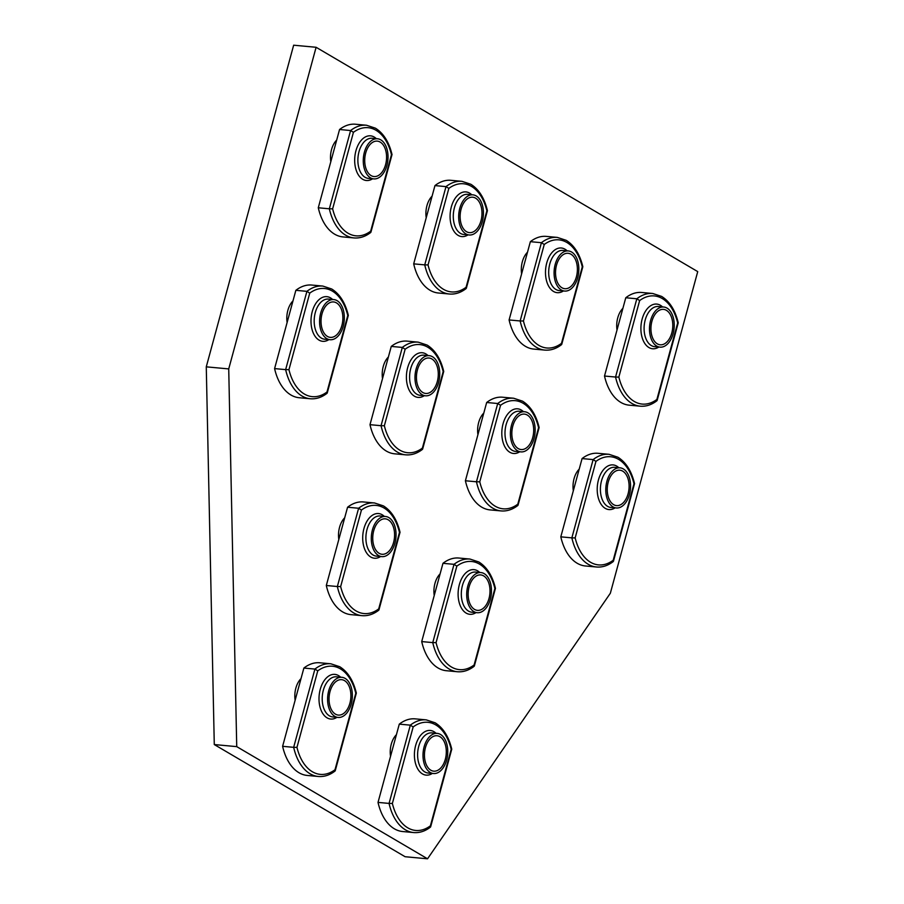 <?xml version="1.0" encoding="UTF-8"?>
<svg xmlns="http://www.w3.org/2000/svg" width="904" height="904" viewBox="0 0 904 904"><rect width="100%" height="100%" fill="white"/><g stroke="black" fill="none" stroke-linecap="round" stroke-linejoin="round"><path stroke-width="1.36" d="M378.019 802.402L389.07 803.419L410.326 725.155L399.286 724.138L378.019 802.402A50.59 30.872 -84.7 0 0 402.664 831.533L413.716 832.561A50.59 30.872 -84.7 0 1 389.07 803.419L392.37 803.453A48.319 29.482 95.3 0 0 430.406 825.815L451.198 749.314A48.319 29.482 95.3 0 0 435.762 724.918A48.319 29.482 95.3 0 0 413.162 726.952L392.37 803.453M413.162 726.952L410.326 725.155A50.59 30.872 -84.7 0 1 426.259 719.878L415.207 718.861A50.59 30.872 95.3 0 0 399.286 724.138M439.932 736.703A17.786 10.859 95.3 0 0 437.016 735.743A17.786 10.859 95.3 0 0 424.903 750.004A17.786 10.859 95.3 0 0 430.824 770.208A17.786 10.859 95.3 0 0 433.739 771.168A17.786 10.859 95.3 0 0 445.853 756.908A17.786 10.859 95.3 0 0 439.932 736.703M440.53 734.477A20.148 12.294 95.3 0 0 437.231 733.393A20.148 12.294 95.3 0 0 423.513 749.552A20.148 12.294 95.3 0 0 430.225 772.434A20.148 12.294 95.3 0 0 433.524 773.53A20.148 12.294 95.3 0 0 447.243 757.371A20.148 12.294 95.3 0 0 440.53 734.477M424.597 752.162A17.786 10.859 95.3 0 0 433.739 771.168A17.786 10.859 95.3 0 0 446.158 754.761A17.786 10.859 95.3 0 0 437.016 735.743A17.786 10.859 95.3 0 0 424.597 752.162M413.693 263.855L424.744 264.883L446 186.619L434.96 185.591L413.693 263.855A50.59 30.872 -84.7 0 0 438.338 292.998L449.39 294.015A50.59 30.872 -84.7 0 1 424.744 264.883L428.044 264.917A48.319 29.482 95.3 0 0 466.08 287.269L486.872 210.768A48.319 29.482 95.3 0 0 471.436 186.382A48.319 29.482 95.3 0 0 448.836 188.405L428.044 264.917M448.836 188.405L446 186.619A50.59 30.872 -84.7 0 1 461.933 181.331L450.893 180.314A50.59 30.872 95.3 0 0 434.96 185.591M475.606 198.168A17.786 10.859 95.3 0 0 472.69 197.208A17.786 10.859 95.3 0 0 460.577 211.468A17.786 10.859 95.3 0 0 466.498 231.673A17.786 10.859 95.3 0 0 469.413 232.633A17.786 10.859 95.3 0 0 481.527 218.372A17.786 10.859 95.3 0 0 475.606 198.168M476.205 195.942A20.148 12.294 95.3 0 0 472.905 194.846A20.148 12.294 95.3 0 0 459.187 211.005A20.148 12.294 95.3 0 0 465.899 233.899A20.148 12.294 95.3 0 0 469.199 234.983A20.148 12.294 95.3 0 0 482.917 218.824A20.148 12.294 95.3 0 0 476.205 195.942M460.272 213.615A17.786 10.859 95.3 0 0 469.413 232.633A17.786 10.859 95.3 0 0 481.832 216.214A17.786 10.859 95.3 0 0 472.69 197.208A17.786 10.859 95.3 0 0 460.272 213.615M604.505 376.03L615.556 377.047L636.823 298.783L625.771 297.755L604.505 376.03A50.59 30.872 -84.7 0 0 629.15 405.161L640.201 406.178A50.59 30.872 -84.7 0 1 615.556 377.047L618.856 377.081A48.319 29.482 95.3 0 0 656.892 399.432L677.684 322.931A48.319 29.482 95.3 0 0 662.259 298.546A48.319 29.482 95.3 0 0 639.648 300.569L618.856 377.081M639.648 300.569L636.823 298.783A50.59 30.872 -84.7 0 1 652.744 293.495L641.704 292.478A50.59 30.872 95.3 0 0 625.771 297.755M666.417 310.332A17.786 10.859 95.3 0 0 663.502 309.371A17.786 10.859 95.3 0 0 651.389 323.632A17.786 10.859 95.3 0 0 657.31 343.836A17.786 10.859 95.3 0 0 660.225 344.797A17.786 10.859 95.3 0 0 672.339 330.536A17.786 10.859 95.3 0 0 666.417 310.332M667.016 308.106A20.148 12.294 95.3 0 0 663.717 307.021A20.148 12.294 95.3 0 0 649.999 323.169A20.148 12.294 95.3 0 0 656.711 346.062A20.148 12.294 95.3 0 0 660.01 347.147A20.148 12.294 95.3 0 0 673.729 330.988A20.148 12.294 95.3 0 0 667.016 308.106M651.083 325.779A17.786 10.859 95.3 0 0 660.225 344.797A17.786 10.859 95.3 0 0 672.644 328.378A17.786 10.859 95.3 0 0 663.502 309.371A17.786 10.859 95.3 0 0 651.083 325.779M369.996 424.677L381.047 425.705L402.314 347.43L391.262 346.413L369.996 424.677A50.59 30.872 -84.7 0 0 394.652 453.819L405.693 454.836A50.59 30.872 -84.7 0 1 381.047 425.705L384.358 425.739A48.319 29.482 95.3 0 0 422.394 448.09L443.175 371.589A48.319 29.482 95.3 0 0 427.75 347.204A48.319 29.482 95.3 0 0 405.139 349.226L384.358 425.739M405.139 349.226L402.314 347.43A50.59 30.872 -84.7 0 1 418.236 342.153L407.195 341.136A50.59 30.872 95.3 0 0 391.262 346.413M431.909 358.99A17.786 10.859 95.3 0 0 428.993 358.029A17.786 10.859 95.3 0 0 416.88 372.278A17.786 10.859 95.3 0 0 422.812 392.494A17.786 10.859 95.3 0 0 425.727 393.455A17.786 10.859 95.3 0 0 437.83 379.194A17.786 10.859 95.3 0 0 431.909 358.99M432.519 356.764A20.148 12.294 95.3 0 0 429.208 355.667A20.148 12.294 95.3 0 0 415.49 371.826A20.148 12.294 95.3 0 0 422.202 394.709A20.148 12.294 95.3 0 0 425.501 395.805A20.148 12.294 95.3 0 0 439.22 379.646A20.148 12.294 95.3 0 0 432.519 356.764M416.586 374.437A17.786 10.859 95.3 0 0 425.727 393.455A17.786 10.859 95.3 0 0 438.135 377.036A17.786 10.859 95.3 0 0 428.993 358.029A17.786 10.859 95.3 0 0 416.586 374.437M560.808 536.84L571.859 537.869L593.126 459.594L582.074 458.577L560.808 536.84A50.59 30.872 -84.7 0 0 585.464 565.983L596.504 567A50.59 30.872 -84.7 0 1 571.859 537.869L575.17 537.903A48.319 29.482 95.3 0 0 613.206 560.254L633.986 483.753A48.319 29.482 95.3 0 0 618.562 459.368A48.319 29.482 95.3 0 0 595.951 461.39L575.17 537.903M595.951 461.39L593.126 459.594A50.59 30.872 -84.7 0 1 609.059 454.316L598.007 453.299A50.59 30.872 95.3 0 0 582.074 458.577M622.72 471.153A17.786 10.859 95.3 0 0 619.805 470.193A17.786 10.859 95.3 0 0 607.703 484.442A17.786 10.859 95.3 0 0 613.624 504.658A17.786 10.859 95.3 0 0 616.539 505.618A17.786 10.859 95.3 0 0 628.642 491.358A17.786 10.859 95.3 0 0 622.72 471.153M623.331 468.927A20.148 12.294 95.3 0 0 620.02 467.831A20.148 12.294 95.3 0 0 606.301 483.99A20.148 12.294 95.3 0 0 613.014 506.873A20.148 12.294 95.3 0 0 616.325 507.969A20.148 12.294 95.3 0 0 630.043 491.81A20.148 12.294 95.3 0 0 623.331 468.927M607.398 486.601A17.786 10.859 95.3 0 0 616.539 505.618A17.786 10.859 95.3 0 0 628.947 489.2A17.786 10.859 95.3 0 0 619.805 470.193A17.786 10.859 95.3 0 0 607.398 486.601M282.613 746.32L293.664 747.337L314.92 669.073L303.88 668.056L282.613 746.32A50.59 30.872 -84.7 0 0 307.258 775.451L318.31 776.479A50.59 30.872 -84.7 0 1 293.664 747.337L296.964 747.371A48.319 29.482 95.3 0 0 335 769.733L355.792 693.232A48.319 29.482 95.3 0 0 340.356 668.836A48.319 29.482 95.3 0 0 317.756 670.87L296.964 747.371M317.756 670.87L314.92 669.073A50.59 30.872 -84.7 0 1 330.853 663.796L319.801 662.779A50.59 30.872 95.3 0 0 303.88 668.056M344.526 680.622A17.786 10.859 95.3 0 0 341.61 679.661A17.786 10.859 95.3 0 0 329.497 693.922A17.786 10.859 95.3 0 0 335.418 714.126A17.786 10.859 95.3 0 0 338.333 715.087A17.786 10.859 95.3 0 0 350.447 700.826A17.786 10.859 95.3 0 0 344.526 680.622M345.125 678.395A20.148 12.294 95.3 0 0 341.825 677.311A20.148 12.294 95.3 0 0 328.107 693.47A20.148 12.294 95.3 0 0 334.819 716.352A20.148 12.294 95.3 0 0 338.119 717.448A20.148 12.294 95.3 0 0 351.837 701.289A20.148 12.294 95.3 0 0 345.125 678.395M329.192 696.08A17.786 10.859 95.3 0 0 338.333 715.087A17.786 10.859 95.3 0 0 350.752 698.679A17.786 10.859 95.3 0 0 341.61 679.661A17.786 10.859 95.3 0 0 329.192 696.08M326.31 585.498L337.35 586.526L358.617 508.251L347.565 507.234L326.31 585.498A50.59 30.872 -84.7 0 0 350.955 614.641L362.007 615.658A50.59 30.872 -84.7 0 1 337.35 586.526L340.661 586.549A48.319 29.482 95.3 0 0 378.697 608.912L399.478 532.411A48.319 29.482 95.3 0 0 384.053 508.014A48.319 29.482 95.3 0 0 361.442 510.048L340.661 586.549M361.442 510.048L358.617 508.251A50.59 30.872 -84.7 0 1 374.55 502.974L363.498 501.957A50.59 30.872 95.3 0 0 347.565 507.234M388.212 519.8A17.786 10.859 95.3 0 0 385.296 518.839A17.786 10.859 95.3 0 0 373.194 533.1A17.786 10.859 95.3 0 0 379.115 553.304A17.786 10.859 95.3 0 0 382.03 554.276A17.786 10.859 95.3 0 0 394.144 540.016A17.786 10.859 95.3 0 0 388.212 519.8M388.822 517.585A20.148 12.294 95.3 0 0 385.522 516.489A20.148 12.294 95.3 0 0 371.804 532.648A20.148 12.294 95.3 0 0 378.505 555.531A20.148 12.294 95.3 0 0 381.816 556.627A20.148 12.294 95.3 0 0 395.534 540.468A20.148 12.294 95.3 0 0 388.822 517.585M372.889 535.258A17.786 10.859 95.3 0 0 382.03 554.276A17.786 10.859 95.3 0 0 394.438 537.857A17.786 10.859 95.3 0 0 385.296 518.839A17.786 10.859 95.3 0 0 372.889 535.258M274.59 368.595L285.641 369.623L306.908 291.348L295.857 290.331L274.59 368.595A50.59 30.872 -84.7 0 0 299.247 397.737L310.287 398.754A50.59 30.872 -84.7 0 1 285.641 369.623L288.952 369.657A48.319 29.482 95.3 0 0 326.988 392.008L347.769 315.507A48.319 29.482 95.3 0 0 332.344 291.111A48.319 29.482 95.3 0 0 309.733 293.145L288.952 369.657M309.733 293.145L306.908 291.348A50.59 30.872 -84.7 0 1 322.83 286.071L311.79 285.054A50.59 30.872 95.3 0 0 295.857 290.331M336.503 302.908A17.786 10.859 95.3 0 0 333.587 301.947A17.786 10.859 95.3 0 0 321.474 316.197A17.786 10.859 95.3 0 0 327.406 336.412A17.786 10.859 95.3 0 0 330.322 337.373A17.786 10.859 95.3 0 0 342.424 323.112A17.786 10.859 95.3 0 0 336.503 302.908M337.113 300.682A20.148 12.294 95.3 0 0 333.802 299.586A20.148 12.294 95.3 0 0 320.084 315.745A20.148 12.294 95.3 0 0 326.796 338.627A20.148 12.294 95.3 0 0 330.096 339.723A20.148 12.294 95.3 0 0 343.814 323.564A20.148 12.294 95.3 0 0 337.113 300.682M321.18 318.355A17.786 10.859 95.3 0 0 330.322 337.373A17.786 10.859 95.3 0 0 342.729 320.954A17.786 10.859 95.3 0 0 333.587 301.947A17.786 10.859 95.3 0 0 321.18 318.355M465.402 480.758L476.453 481.787L497.72 403.512L486.668 402.495L465.402 480.758A50.59 30.872 -84.7 0 0 490.058 509.901L501.098 510.918A50.59 30.872 -84.7 0 1 476.453 481.787L479.764 481.821A48.319 29.482 95.3 0 0 517.8 504.172L538.581 427.671A48.319 29.482 95.3 0 0 523.156 403.286A48.319 29.482 95.3 0 0 500.545 405.308L479.764 481.821M500.545 405.308L497.72 403.512A50.59 30.872 -84.7 0 1 513.653 398.235L502.601 397.218A50.59 30.872 95.3 0 0 486.668 402.495M527.314 415.072A17.786 10.859 95.3 0 0 524.399 414.111A17.786 10.859 95.3 0 0 512.285 428.36A17.786 10.859 95.3 0 0 518.218 448.576A17.786 10.859 95.3 0 0 521.133 449.537A17.786 10.859 95.3 0 0 533.236 435.276A17.786 10.859 95.3 0 0 527.314 415.072M527.925 412.845A20.148 12.294 95.3 0 0 524.614 411.749A20.148 12.294 95.3 0 0 510.896 427.908A20.148 12.294 95.3 0 0 517.608 450.791A20.148 12.294 95.3 0 0 520.907 451.887A20.148 12.294 95.3 0 0 534.637 435.728A20.148 12.294 95.3 0 0 527.925 412.845M511.992 430.519A17.786 10.859 95.3 0 0 521.133 449.537A17.786 10.859 95.3 0 0 533.541 433.118A17.786 10.859 95.3 0 0 524.399 414.111A17.786 10.859 95.3 0 0 511.992 430.519M318.287 207.773L329.338 208.801L350.594 130.538L339.554 129.509L318.287 207.773A50.59 30.872 -84.7 0 0 342.932 236.916L353.984 237.933A50.59 30.872 -84.7 0 1 329.338 208.801L332.638 208.835A48.319 29.482 95.3 0 0 370.674 231.187L391.466 154.686A48.319 29.482 95.3 0 0 376.03 130.3A48.319 29.482 95.3 0 0 353.43 132.323L332.638 208.835M353.43 132.323L350.594 130.538A50.59 30.872 -84.7 0 1 366.527 125.249L355.475 124.232A50.59 30.872 95.3 0 0 339.554 129.509M380.2 142.086A17.786 10.859 95.3 0 0 377.284 141.126A17.786 10.859 95.3 0 0 365.171 155.386A17.786 10.859 95.3 0 0 371.092 175.591A17.786 10.859 95.3 0 0 374.007 176.551A17.786 10.859 95.3 0 0 386.121 162.291A17.786 10.859 95.3 0 0 380.2 142.086M380.799 139.86A20.148 12.294 95.3 0 0 377.499 138.764A20.148 12.294 95.3 0 0 363.781 154.923A20.148 12.294 95.3 0 0 370.493 177.817A20.148 12.294 95.3 0 0 373.793 178.902A20.148 12.294 95.3 0 0 387.511 162.743A20.148 12.294 95.3 0 0 380.799 139.86M364.866 157.533A17.786 10.859 95.3 0 0 374.007 176.551A17.786 10.859 95.3 0 0 386.426 160.132A17.786 10.859 95.3 0 0 377.284 141.126A17.786 10.859 95.3 0 0 364.866 157.533M338.819 539.439A18.668 11.39 -84.7 0 1 339.554 527.314A18.668 11.39 -84.7 0 1 344.707 517.789M427.547 858.8L405.094 856.721L214.282 744.557L206.27 366.843L293.653 45.2L316.106 47.279L697.73 271.607L610.347 593.239L427.547 858.8L236.735 746.636L228.723 368.911L316.106 47.279M434.225 595.521A18.668 11.39 -84.7 0 1 434.96 583.396A18.668 11.39 -84.7 0 1 440.112 573.87M426.213 217.796A18.668 11.39 -84.7 0 1 426.937 205.671A18.668 11.39 -84.7 0 1 432.089 196.157M330.807 161.714A18.668 11.39 -84.7 0 1 331.531 149.589A18.668 11.39 -84.7 0 1 336.683 140.075M521.619 273.878A18.668 11.39 -84.7 0 1 522.342 261.753A18.668 11.39 -84.7 0 1 527.495 252.239M617.025 329.96A18.668 11.39 -84.7 0 1 617.748 317.835A18.668 11.39 -84.7 0 1 622.901 308.32M287.11 322.536A18.668 11.39 -84.7 0 1 287.845 310.411A18.668 11.39 -84.7 0 1 292.986 300.896M382.516 378.618A18.668 11.39 -84.7 0 1 383.251 366.493A18.668 11.39 -84.7 0 1 388.392 356.978M477.922 434.7A18.668 11.39 -84.7 0 1 478.657 422.575A18.668 11.39 -84.7 0 1 483.798 413.06M573.328 490.782A18.668 11.39 -84.7 0 1 574.063 478.657A18.668 11.39 -84.7 0 1 579.204 469.142M295.122 700.25A18.668 11.39 -84.7 0 1 295.857 688.136A18.668 11.39 -84.7 0 1 301.009 678.61M390.539 756.332A18.668 11.39 -84.7 0 1 391.262 744.218A18.668 11.39 -84.7 0 1 396.415 734.692M206.27 366.843L228.723 368.911M214.282 744.557L236.735 746.636M509.099 319.948L520.15 320.965L541.417 242.701L530.365 241.673L509.099 319.948A50.59 30.872 -84.7 0 0 533.744 349.08L544.796 350.097A50.59 30.872 -84.7 0 1 520.15 320.965L523.45 320.999A48.319 29.482 95.3 0 0 561.486 343.351L582.278 266.849A48.319 29.482 95.3 0 0 566.842 242.464A48.319 29.482 95.3 0 0 544.242 244.487L523.45 320.999M544.242 244.487L541.417 242.701A50.59 30.872 -84.7 0 1 557.339 237.413L546.298 236.396A50.59 30.872 95.3 0 0 530.365 241.673M571.012 254.25A17.786 10.859 95.3 0 0 568.096 253.289A17.786 10.859 95.3 0 0 555.983 267.55A17.786 10.859 95.3 0 0 561.904 287.755A17.786 10.859 95.3 0 0 564.819 288.715A17.786 10.859 95.3 0 0 576.933 274.454A17.786 10.859 95.3 0 0 571.012 254.25M571.611 252.024A20.148 12.294 95.3 0 0 568.311 250.939A20.148 12.294 95.3 0 0 554.593 267.087A20.148 12.294 95.3 0 0 561.305 289.981A20.148 12.294 95.3 0 0 564.604 291.065A20.148 12.294 95.3 0 0 578.323 274.906A20.148 12.294 95.3 0 0 571.611 252.024M555.677 269.697A17.786 10.859 95.3 0 0 564.819 288.715A17.786 10.859 95.3 0 0 577.238 272.296A17.786 10.859 95.3 0 0 568.096 253.289A17.786 10.859 95.3 0 0 555.677 269.697M421.716 641.58L432.756 642.608L454.023 564.333L442.971 563.316L421.716 641.58A50.59 30.872 -84.7 0 0 446.361 670.723L457.413 671.74A50.59 30.872 -84.7 0 1 432.756 642.608L436.067 642.631A48.319 29.482 95.3 0 0 474.103 664.994L494.883 588.493A48.319 29.482 95.3 0 0 479.459 564.096A48.319 29.482 95.3 0 0 456.848 566.13L436.067 642.631M456.848 566.13L454.023 564.333A50.59 30.872 -84.7 0 1 469.956 559.056L458.904 558.039A50.59 30.872 95.3 0 0 442.971 563.316M483.629 575.882A17.786 10.859 95.3 0 0 480.702 574.921A17.786 10.859 95.3 0 0 468.6 589.182A17.786 10.859 95.3 0 0 474.521 609.386A17.786 10.859 95.3 0 0 477.436 610.358A17.786 10.859 95.3 0 0 489.55 596.098A17.786 10.859 95.3 0 0 483.629 575.882M484.228 573.667A20.148 12.294 95.3 0 0 480.928 572.571A20.148 12.294 95.3 0 0 467.21 588.73A20.148 12.294 95.3 0 0 473.911 611.612A20.148 12.294 95.3 0 0 477.222 612.709A20.148 12.294 95.3 0 0 490.94 596.55A20.148 12.294 95.3 0 0 484.228 573.667M468.295 591.34A17.786 10.859 95.3 0 0 477.436 610.358A17.786 10.859 95.3 0 0 489.855 593.939A17.786 10.859 95.3 0 0 480.702 574.921A17.786 10.859 95.3 0 0 468.295 591.34M432.327 773.417A22.43 13.684 -84.7 0 1 422.45 773.914A22.43 13.684 -84.7 0 1 415.659 745.427A22.43 13.684 -84.7 0 1 433.931 731.675A22.43 13.684 -84.7 0 1 436.033 733.28M437.231 733.393L431.841 732.895A20.148 12.294 95.3 0 0 418.123 749.054A20.148 12.294 95.3 0 0 424.835 771.937A20.148 12.294 95.3 0 0 428.134 773.033L433.524 773.53M468.001 234.87A22.43 13.684 -84.7 0 1 458.125 235.379A22.43 13.684 -84.7 0 1 451.333 206.892A22.43 13.684 -84.7 0 1 469.605 193.128A22.43 13.684 -84.7 0 1 471.707 194.744M472.905 194.846L467.515 194.349A20.148 12.294 95.3 0 0 453.797 210.508A20.148 12.294 95.3 0 0 460.509 233.401A20.148 12.294 95.3 0 0 463.808 234.486L469.199 234.983M658.813 347.034A22.43 13.684 -84.7 0 1 648.936 347.543A22.43 13.684 -84.7 0 1 642.145 319.055A22.43 13.684 -84.7 0 1 660.417 305.292A22.43 13.684 -84.7 0 1 662.519 306.908M663.717 307.021L658.327 306.512A20.148 12.294 95.3 0 0 644.608 322.671A20.148 12.294 95.3 0 0 651.321 345.565A20.148 12.294 95.3 0 0 654.62 346.65L660.01 347.147M424.304 395.692A22.43 13.684 -84.7 0 1 414.439 396.189A22.43 13.684 -84.7 0 1 407.647 367.713A22.43 13.684 -84.7 0 1 425.908 353.95A22.43 13.684 -84.7 0 1 428.01 355.566M429.208 355.667L423.818 355.17A20.148 12.294 95.3 0 0 410.1 371.329A20.148 12.294 95.3 0 0 416.812 394.212A20.148 12.294 95.3 0 0 420.111 395.308L425.501 395.805M615.115 507.856A22.43 13.684 -84.7 0 1 605.251 508.364A22.43 13.684 -84.7 0 1 598.459 479.877A22.43 13.684 -84.7 0 1 616.72 466.114A22.43 13.684 -84.7 0 1 618.822 467.73M620.02 467.831L614.641 467.334A20.148 12.294 95.3 0 0 600.911 483.493A20.148 12.294 95.3 0 0 607.624 506.376A20.148 12.294 95.3 0 0 610.934 507.472L616.325 507.969M336.909 717.335A22.43 13.684 -84.7 0 1 327.045 717.832A22.43 13.684 -84.7 0 1 320.253 689.345A22.43 13.684 -84.7 0 1 338.525 675.593A22.43 13.684 -84.7 0 1 340.616 677.198M341.825 677.311L336.435 676.813A20.148 12.294 95.3 0 0 322.717 692.972A20.148 12.294 95.3 0 0 329.429 715.855A20.148 12.294 95.3 0 0 332.728 716.94L338.119 717.448M380.607 556.514A22.43 13.684 -84.7 0 1 370.742 557.011A22.43 13.684 -84.7 0 1 363.95 528.524A22.43 13.684 -84.7 0 1 382.222 514.771A22.43 13.684 -84.7 0 1 384.313 516.376M385.522 516.489L380.132 515.992A20.148 12.294 95.3 0 0 366.414 532.151A20.148 12.294 95.3 0 0 373.115 555.033A20.148 12.294 95.3 0 0 376.426 556.129L381.816 556.627M328.898 339.61A22.43 13.684 -84.7 0 1 319.033 340.107A22.43 13.684 -84.7 0 1 312.242 311.631A22.43 13.684 -84.7 0 1 330.502 297.868A22.43 13.684 -84.7 0 1 332.604 299.484M333.802 299.586L328.412 299.088A20.148 12.294 95.3 0 0 314.694 315.247A20.148 12.294 95.3 0 0 321.406 338.13A20.148 12.294 95.3 0 0 324.705 339.226L330.096 339.723M519.71 451.774A22.43 13.684 -84.7 0 1 509.845 452.271A22.43 13.684 -84.7 0 1 503.053 423.795A22.43 13.684 -84.7 0 1 521.314 410.032A22.43 13.684 -84.7 0 1 523.416 411.648M524.614 411.749L519.235 411.252A20.148 12.294 95.3 0 0 505.505 427.411A20.148 12.294 95.3 0 0 512.218 450.294A20.148 12.294 95.3 0 0 515.529 451.39L520.907 451.887M372.595 178.789A22.43 13.684 -84.7 0 1 362.719 179.297A22.43 13.684 -84.7 0 1 355.927 150.81A22.43 13.684 -84.7 0 1 374.199 137.046A22.43 13.684 -84.7 0 1 376.301 138.662M377.499 138.764L372.109 138.267A20.148 12.294 95.3 0 0 358.391 154.426A20.148 12.294 95.3 0 0 365.103 177.32A20.148 12.294 95.3 0 0 368.403 178.404L373.793 178.902M563.407 290.952A22.43 13.684 -84.7 0 1 553.53 291.461A22.43 13.684 -84.7 0 1 546.739 262.974A22.43 13.684 -84.7 0 1 565.011 249.21A22.43 13.684 -84.7 0 1 567.113 250.826M568.311 250.939L562.921 250.431A20.148 12.294 95.3 0 0 549.203 266.59A20.148 12.294 95.3 0 0 555.915 289.483A20.148 12.294 95.3 0 0 559.214 290.568L564.604 291.065M476.012 612.596A22.43 13.684 -84.7 0 1 466.148 613.093A22.43 13.684 -84.7 0 1 459.356 584.606A22.43 13.684 -84.7 0 1 477.628 570.853A22.43 13.684 -84.7 0 1 479.719 572.458M480.928 572.571L475.538 572.074A20.148 12.294 95.3 0 0 461.82 588.233A20.148 12.294 95.3 0 0 468.532 611.115A20.148 12.294 95.3 0 0 471.831 612.211L477.222 612.709M413.716 832.561C419.558 833.025 425.14 831.217 430.451 827.115M426.259 719.878L435.129 722.793C443.197 727.833 448.746 736.624 451.751 749.179L430.654 826.798M449.39 294.015C455.232 294.489 460.814 292.67 466.125 288.568M461.933 181.331L470.803 184.246C478.883 189.286 484.42 198.089 487.425 210.632L466.34 288.252M640.201 406.178C646.044 406.653 651.626 404.834 656.937 400.732M652.744 293.495L661.615 296.41C669.694 301.45 675.231 310.253 678.237 322.796L657.151 400.416M405.693 454.836C411.535 455.311 417.117 453.492 422.428 449.39M443.728 371.465L422.643 449.073M443.728 371.454C440.723 358.911 435.186 350.108 427.106 345.068L418.236 342.153M596.504 567C602.346 567.475 607.929 565.655 613.251 561.553M609.059 454.316L617.918 457.232C625.997 462.272 631.534 471.074 634.54 483.617L613.454 561.237M318.31 776.479C324.152 776.943 329.734 775.135 335.045 771.022M330.853 663.796L339.712 666.711C347.791 671.751 353.34 680.542 356.334 693.097L335.248 770.716M362.007 615.658C367.849 616.121 373.42 614.313 378.742 610.211M374.55 502.974L383.409 505.89C391.488 510.929 397.025 519.721 400.031 532.275L378.945 609.895M310.287 398.754C316.129 399.229 321.711 397.41 327.022 393.308M322.83 286.071L331.7 288.986C339.78 294.026 345.317 302.829 348.322 315.372L327.237 392.991M501.098 510.918C506.941 511.393 512.523 509.573 517.845 505.472M513.653 398.235L522.512 401.15C530.591 406.19 536.128 414.992 539.134 427.536L518.048 505.155M353.984 237.933C359.826 238.407 365.408 236.588 370.719 232.486M392.02 154.561L370.922 232.17M392.02 154.55C389.014 142.007 383.465 133.204 375.397 128.165L366.527 125.249M544.796 350.097C550.638 350.571 556.22 348.752 561.531 344.65M557.339 237.413L566.209 240.328C574.289 245.368 579.826 254.171 582.831 266.714L561.746 344.334M457.413 671.74C463.255 672.203 468.826 670.395 474.148 666.293M495.437 588.368L474.351 665.977M495.437 588.357C492.443 575.803 486.894 567.011 478.815 561.972L469.956 559.056"/></g></svg>
